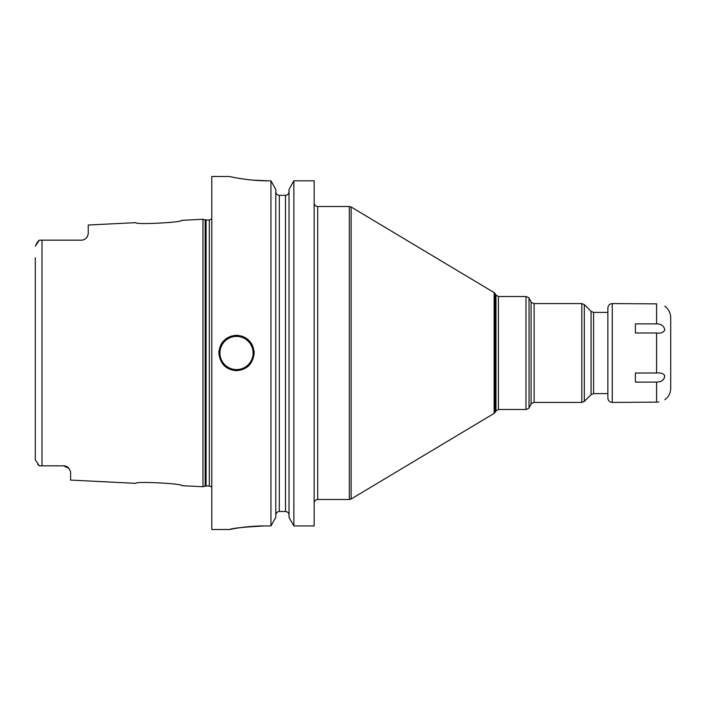 <?xml version="1.0" encoding="UTF-8"?>
<svg xmlns="http://www.w3.org/2000/svg" width="706" height="706" viewBox="0 0 706 706"><rect width="100%" height="100%" fill="white"/><g stroke="black" fill="none" stroke-linecap="round" stroke-linejoin="round"><path stroke-width="1.06" d="M181.795 220.334C183.278 222.416 134.458 224.923 135.905 222.637C134.467 224.923 183.278 222.416 181.795 220.334L202.975 219.275L202.975 486.725L181.795 485.666C183.278 483.584 134.467 481.077 135.905 483.363C134.467 481.077 183.278 483.584 181.795 485.666M64.175 465.845L39.342 465.819L37.745 464.345M63.54 465.819A7.06 7.06 0 0 1 64.202 465.845A7.06 7.06 0 0 0 63.54 465.819L69.029 468.431L70.6 471.696L70.6 480.089L135.905 483.363M69.029 468.431A7.06 7.06 0 0 0 68.544 467.893A7.06 7.06 0 0 1 69.029 468.431L68.57 467.928M68.014 467.416A7.06 7.06 0 0 1 68.023 467.425A7.06 7.06 0 0 0 68.014 467.416L67.432 466.984A7.06 7.06 0 0 0 66.841 466.64A7.06 7.06 0 0 1 67.441 466.993M66.796 466.613L66.17 466.331M65.499 466.092L64.837 465.942M35.318 460.1L35.3 457.206M39.342 465.819L35.3 459.765L35.3 257.831M35.3 448.169L35.3 266.197M64.873 465.942A7.06 7.06 0 0 1 65.543 466.11A7.06 7.06 0 0 0 64.873 465.942M42.007 465.819L42.007 240.181L39.342 240.181L35.3 246.235L37.418 242.017M38.018 241.373L39.342 240.181M42.007 240.181L81.19 240.181C83.732 240.181 85.788 238.972 87.359 236.554L88.25 233.898L87.359 236.554A7.06 7.06 0 0 1 86.979 237.163L87.359 236.554A7.06 7.06 0 0 1 86.979 237.163M82.425 240.075A7.06 7.06 0 0 1 81.799 240.155A7.06 7.06 0 0 0 82.425 240.075A7.06 7.06 0 0 1 81.799 240.155L82.47 240.066M84.323 239.449L84.376 239.422A7.06 7.06 0 0 0 84.941 239.105A7.06 7.06 0 0 1 84.349 239.431A7.06 7.06 0 0 0 84.941 239.105M86.273 238.019L86.538 237.737A7.06 7.06 0 0 1 86.035 238.257L86.053 238.24M135.905 222.637L88.25 225.02L88.25 233.898M83.714 239.713A7.06 7.06 0 0 1 83.061 239.925A7.06 7.06 0 0 0 83.714 239.713A7.06 7.06 0 0 1 83.061 239.925M86.035 238.257A7.06 7.06 0 0 0 86.529 237.737A7.06 7.06 0 0 1 86.035 238.257M229.45 176.5L211.8 176.5L211.8 529.5L229.45 529.5L232.353 528.944M252.616 180.109L268.28 180.824C247.921 180.983 228.832 176.35 229.45 176.5C228.841 176.35 247.912 180.983 268.28 180.824L270.936 180.824L270.936 525.935L264.75 525.935C245.291 525.829 227.694 529.897 229.512 529.491C232.539 528.185 244.285 527.003 264.75 525.935L263.762 525.935M260.496 525.988L256.454 526.129M252.836 526.341L252.219 526.385M250.957 526.482L249.906 526.57M245.414 527.011L244.4 527.126M241.337 527.514L239.899 527.709M239.113 527.823L237.896 528.009M235.636 528.37L233.492 528.732M254.16 353C252.907 363.943 247.021 369.829 236.51 370.65C225.991 369.829 220.113 363.943 218.86 353C220.113 342.057 225.999 336.171 236.51 335.35C247.029 336.171 252.907 342.057 254.16 353A17.65 17.65 0 0 0 254.001 350.635A17.65 17.65 0 0 1 254.16 353M314.17 180.824L293.864 180.824L314.17 180.824L314.17 525.935L293.864 525.935L289.019 517.357L289.019 189.437L293.864 180.824L293.864 525.935L289.019 517.357M232.186 177.082L233.457 177.338M234.701 177.577L236.589 177.93M239.396 178.415L240.102 178.53M241.867 178.812L245.008 179.262M247.321 179.553L248.821 179.73M293.864 180.824L289.019 189.437M289.019 191.697C288.789 193.921 287.616 195.138 285.489 195.333C287.616 195.138 288.789 193.921 289.019 191.697M279.311 195.333L285.489 195.333L285.489 511.497C287.616 511.691 288.798 512.9 289.019 515.115C288.798 512.9 287.616 511.691 285.489 511.497L279.311 511.497C277.184 511.691 276.002 512.9 275.781 515.115C276.002 512.9 277.184 511.691 279.311 511.497L279.311 195.333C277.184 195.138 276.011 193.921 275.781 191.697C276.011 193.921 277.184 195.138 279.311 195.333M270.936 180.824L275.781 189.437L270.936 180.824M275.781 517.357L270.936 525.935L275.781 517.357L275.781 189.437M218.86 353A17.65 17.65 0 0 1 219.019 350.635A17.65 17.65 0 0 0 218.86 353M219.504 348.287A17.65 17.65 0 0 1 219.654 347.758A17.65 17.65 0 0 0 219.504 348.287M220.29 346.037A17.65 17.65 0 0 1 221.031 344.51A17.65 17.65 0 0 0 220.29 346.037M221.357 343.954A17.65 17.65 0 0 1 222.664 342.048A17.65 17.65 0 0 0 221.357 343.954M225.938 338.862A17.65 17.65 0 0 1 227.835 337.627A17.65 17.65 0 0 0 225.938 338.862M229.874 336.647A17.65 17.65 0 0 1 232.027 335.932A17.65 17.65 0 0 0 229.874 336.647M234.251 335.491A17.65 17.65 0 0 1 238.769 335.491A17.65 17.65 0 0 0 234.251 335.491M253.516 348.287A17.65 17.65 0 0 0 253.383 347.811A17.65 17.65 0 0 1 253.516 348.287M252.73 346.037A17.65 17.65 0 0 0 251.742 344.078A17.65 17.65 0 0 1 252.73 346.037M251.663 343.954A17.65 17.65 0 0 0 250.356 342.057A17.65 17.65 0 0 1 251.663 343.954M247.082 338.862A17.65 17.65 0 0 0 245.185 337.627A17.65 17.65 0 0 1 247.082 338.862M243.146 336.647A17.65 17.65 0 0 0 240.993 335.932A17.65 17.65 0 0 1 243.146 336.647M612.278 303.58L612.278 402.42C609.596 402.155 608.131 400.69 607.866 398.007L607.866 307.993C608.131 305.31 609.596 303.845 612.278 303.58L656.748 303.862M591.072 311.372L584.312 304.613L584.312 401.387L591.072 394.628L591.072 311.372L593.569 312.405L607.866 312.405L607.866 353M656.58 373.006L635.4 373.006L635.4 382.131L656.58 382.131C661.663 381.937 664.381 379.793 664.734 375.716C663.331 373.465 660.613 372.565 656.58 373.006L656.58 332.994C660.56 333.559 663.296 332.561 664.787 330.02C664.081 325.978 661.345 323.922 656.58 323.869L656.58 303.862C667.541 306.528 667.541 306.528 656.58 303.862M656.58 382.131L656.58 402.138C667.541 399.472 667.541 399.472 656.58 402.138L612.278 402.42M656.58 323.869L635.4 323.869L635.4 332.994L656.58 332.994M658.813 381.92L659.483 381.769M660.022 381.619L661.54 380.975M662.757 380.172L663.869 379.007M664.814 399.772C668.617 396.896 670.576 393.074 670.7 388.3L670.7 317.7C670.576 312.926 668.617 309.104 664.814 306.227L664.805 306.219M658.883 401.961L656.677 402.138M202.975 486.725L205.164 486.143L205.164 219.857L202.975 219.275M205.164 486.143L206.073 486.019L206.073 219.981L205.164 219.857M206.073 486.019L209.329 486.019L209.329 219.981L206.073 219.981M236.51 369.591A16.591 16.591 0 0 1 219.919 353A16.591 16.591 0 0 1 236.51 336.409A16.591 16.591 0 0 1 253.101 353A16.591 16.591 0 0 1 236.51 369.591M314.17 202.975C314.382 205.119 315.556 206.293 317.7 206.505L317.7 499.495C315.556 499.707 314.382 500.881 314.17 503.025M349.32 499.495L349.32 206.505L351.138 207.008L351.138 498.992L349.32 499.495L317.7 499.495M495.127 412.375L495.127 293.625L495.983 295.108L495.983 410.892L494.129 413.389L494.129 292.611L351.138 207.008M495.983 295.108L498.427 296.52L498.427 409.48L525.979 409.48L525.979 296.52C528.388 297.394 529.403 297.985 529.041 298.285L529.041 407.715C529.403 408.015 528.388 408.606 525.979 409.48M529.041 298.285L531.08 301.815L531.08 404.185L529.041 407.715M534.133 353L534.133 402.42L581.815 402.42L581.815 303.58L534.133 303.58L534.133 353M593.569 312.405L593.569 393.595L607.866 393.595M209.329 486.019L211.8 487.025M209.329 219.981L211.8 218.975M317.7 206.505L349.32 206.505M495.127 293.625L494.129 292.611M494.129 413.389L351.138 498.992M495.983 410.892L498.427 409.48M498.427 296.52L525.979 296.52M531.08 404.185C530.709 403.885 531.724 403.294 534.133 402.42M531.08 301.815C530.709 302.115 531.724 302.706 534.133 303.58M584.312 304.613L581.815 303.58M584.312 401.387L581.815 402.42M591.072 394.628L593.569 393.595"/></g></svg>
